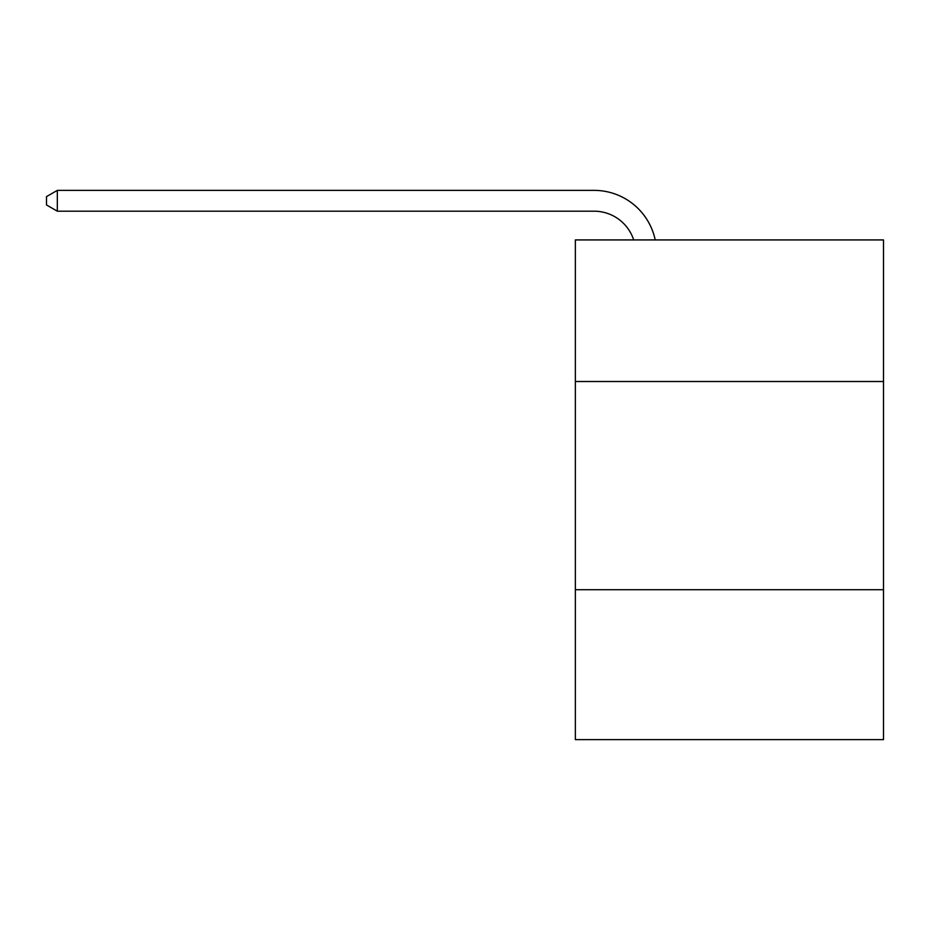 <?xml version="1.0" encoding="UTF-8"?>
<svg xmlns="http://www.w3.org/2000/svg" width="930" height="930" viewBox="0 0 930 930"><rect width="100%" height="100%" fill="white"/><g stroke="black" fill="none" stroke-linecap="round" stroke-linejoin="round"><path stroke-width="1.4" d="M883.5 381.509L883.5 239.928L575.356 239.928L575.356 381.509L883.5 381.509L883.5 739.629L575.356 739.629L575.356 381.509M883.5 589.713L575.356 589.713M594.084 190.371L57.323 190.371L594.084 190.371A62.461 62.461 0 0 1 655.208 239.928M633.679 239.928A41.641 41.641 0 0 0 594.084 211.191A41.641 41.641 0 0 1 633.679 239.928A41.641 41.641 0 0 0 594.084 211.191A41.641 41.641 0 0 1 633.679 239.928A41.641 41.641 0 0 0 594.084 211.191A41.641 41.641 0 0 1 633.679 239.928A41.641 41.641 0 0 0 594.084 211.191A41.641 41.641 0 0 1 633.679 239.928A41.641 41.641 0 0 0 594.084 211.191A41.641 41.641 0 0 1 633.679 239.928A41.641 41.641 0 0 0 594.084 211.191A41.641 41.641 0 0 1 633.679 239.928A41.641 41.641 0 0 0 594.084 211.191A41.641 41.641 0 0 1 633.679 239.928A41.641 41.641 0 0 0 594.084 211.191A41.641 41.641 0 0 1 633.679 239.928A41.641 41.641 0 0 0 594.084 211.191A41.641 41.641 0 0 1 633.679 239.928A41.641 41.641 0 0 0 594.084 211.191A41.641 41.641 0 0 1 633.679 239.928A41.641 41.641 0 0 0 594.084 211.191A41.641 41.641 0 0 1 633.679 239.928A41.641 41.641 0 0 0 594.084 211.191A41.641 41.641 0 0 1 633.679 239.928A41.641 41.641 0 0 0 594.084 211.191L57.323 211.191L46.5 204.949L46.5 196.614L57.323 190.371L57.323 211.191"/></g></svg>
